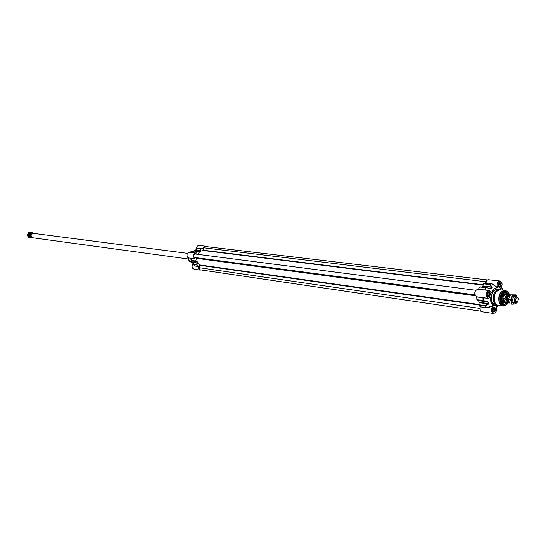<?xml version="1.0" encoding="UTF-8"?>
<svg xmlns="http://www.w3.org/2000/svg" width="546" height="546" viewBox="0 0 546 546"><rect width="100%" height="100%" fill="white"/><g stroke="black" fill="none" stroke-linecap="round" stroke-linejoin="round"><path stroke-width="0.82" d="M201.31 269.977L199.932 270.065L198.956 269.41L198.3 267.915L198.341 266.318L197.01 264.742L193.564 264.557L192.581 262.551L194.833 265.806L193.564 264.557M197.345 248.621L195.611 250.109L197.488 248.519L200.798 249.194L202.655 248.573L205.405 246.178L206.429 246.621M200.798 249.194L200.43 250.71L195.611 250.109L193.953 251.037L195.175 250.3L200.43 250.71M200.266 250.935L199.235 251.679L198.505 251.583M194.854 258.756L191.305 258.285L191.612 260.735L195.379 261.165L194.854 258.756C192.342 256.306 192.67 254.409 195.837 253.051L196.389 253.064L197.727 251.351L199.235 251.679M195.379 261.165L191.81 260.865L192.54 262.783M196.792 261.718L197.379 263.22L192.581 262.551L191.714 261.015L196.608 261.527M197.379 263.22L197.01 264.742M205.405 246.178L199.16 245.441C197.243 245.632 196.383 246.888 196.574 249.201M193.229 263.998C191.516 266.298 191.776 268.038 194.001 269.212L200.211 270.127M191.96 261.623L190.936 258.244M195.837 253.051L189.633 252.259C186.391 253.767 186.138 255.671 188.889 257.965L191.305 258.285M191.755 261.254L190.67 258.21M192.547 252.627L193.318 251.979M202.791 248.437L199.154 248.061L202.655 248.573M192.868 252.614L193.96 251.03L192.868 252.614L194.028 251.024L197.488 251.453M191.25 258.285L194.963 258.913M194.567 265.588L193.618 264.578L197.079 265.069M194.799 265.936L198.341 266.318M191.557 260.633L190.977 258.681M195.639 249.952L197.488 248.519L199.16 248.15M191.08 259.964L190.622 258.203M493.338 308.203L494.444 308.121L494.929 309.493L494.314 310.947L493.215 311.029L492.724 309.657L493.338 308.203M494.314 310.947L493.12 310.77M492.806 309.882L493.004 309.002M494.929 309.493L493.086 309.227M495.215 308.517L494.601 307.466L493.604 307.241M492.963 311.752L494.867 310.981M494.662 307.603C495.679 310.203 495.126 311.513 492.997 311.548C491.973 308.947 492.526 307.63 494.662 307.603M489.564 294.376L488.943 295.83L487.837 295.905L487.339 294.512L487.96 293.059L489.073 292.99L489.564 294.376L487.619 293.857M488.943 295.83L487.755 295.673M487.442 294.792L487.721 294.137M489.858 293.407L488.192 292.11M487.598 296.642L489.537 295.809M489.96 294.355C488.834 297.242 487.824 297.304 486.943 294.54C488.076 291.653 489.079 291.591 489.96 294.355M498.846 283.483L499.945 283.422L500.423 284.807L499.815 286.247L498.723 286.309L498.239 284.923L498.846 283.483M499.815 286.247L498.648 286.104M498.321 285.176L498.484 284.329M500.423 284.807L498.573 284.582M500.696 283.77L500.102 282.773L499.071 282.541M498.512 287.053L500.389 286.254M500.156 282.91C501.173 285.524 500.621 286.827 498.505 286.821C497.488 284.2 498.034 282.896 500.156 282.91M478.214 289.23L477.791 289.121C474.228 291.032 473.805 293.584 476.522 296.785L477.033 299.979L483.312 300.539L487.128 301.638L483.312 300.539L483.135 297.884L486.397 298.136M486.186 287.585L479.941 286.793L478.351 289.196M481.756 287.025L482.766 286.165L492.035 287.326L490.274 288.397M482.951 285.858L483.408 283.824L489.701 284.596L489.939 284.254L489.701 284.596L491.714 286.943L482.766 286.165M497.351 287.394L491.946 283.797L497.242 287.81L497.351 287.394C496.478 283.845 497.351 281.716 499.986 281.013L488.063 279.689L486.554 280.692L485.49 282.944L483.408 283.824M480.214 307.029C479.798 309.63 480.432 311.22 482.118 311.793L493.454 313.472C490.847 311.623 490.758 309.159 493.188 306.074L493.27 305.637L486.431 307.678L480.159 306.777L486.486 307.937L493.188 306.067M486.773 307.889L485.278 306.026L488.185 304.293L487.933 303.89L485.012 305.596L485.278 306.026L485.012 305.596L478.733 304.709L480.159 306.777M478.733 304.709L479.19 302.668L487.933 303.89L488.622 303.562L488.049 301.952L487.141 301.372M479.156 302.279L478.385 300.43L487.128 301.638L487.831 301.952L488.411 303.576L479.156 302.279L479.19 302.668M478.385 300.43L477.033 299.979M501.863 294.417L505.569 292.151L508.531 295.14M507.575 302.334L503.938 304.443L501.057 301.624M508.968 295.386L508.811 294.895C505.548 290.37 502.846 291.421 500.716 298.055C501.46 304.866 503.91 306.245 508.06 302.204M496.171 306.743L499.037 305.589M501.139 289.762L500.218 288.82M499.986 281.013C502.648 282.835 502.757 285.305 500.334 288.431L500.252 288.861M497.242 287.81C494.799 288.056 492.867 289.755 491.441 292.929L491.107 292.67M489.871 297.713L488.117 298.369C485.121 295.331 485.462 292.731 489.141 290.574L491.441 292.929M490.404 297.57C490.315 301.194 491.27 303.883 493.27 305.637M496.294 306.647L496.184 307.064C497.058 310.667 496.143 312.797 493.454 313.472M501.426 289.946L499.665 289.25C494.437 290.37 492.424 294.594 493.611 301.931L495.802 305.03L497.481 305.699L499.358 305.487M500.539 289.114L500.191 288.663M492.192 283.64L485.64 282.76M483.811 297.782L482.917 297.836L483.101 300.532L476.822 299.665M483.128 297.679L476.638 296.99M484.882 290.028L478.398 289.121M485.517 290.11L484.903 289.96L486.227 287.585L490.008 288.541L491.072 288.418L492.233 287.401L490.124 284.329L491.946 283.797L489.939 284.254L483.647 283.483M488.185 304.293L488.622 303.562M490.008 288.541L486.268 287.592L490.083 288.37M492.11 286.691L491.714 286.943L492.233 287.401M505.459 290.52L500.252 289.803C495.324 290.854 493.42 294.84 494.546 301.761L495.529 303.637L497.215 305.037L503.405 305.985M507.432 302.348L503.862 304.429L507.398 302.348L505.733 303.951L503.849 304.334L500.941 301.255M501.849 294.444L503.562 292.683L505.535 292.246L508.367 295.072L505.494 292.144L508.401 295.086M501.951 300.873L503.269 302.225L504.832 302.15M505.835 294.601L505.262 294.246L502.723 295.079M507.022 294.867L505.2 293.673C501.194 295.877 500.655 298.915 503.589 302.764L506.046 302.204M481.019 311.206L200.184 269.806L199.065 267.67L199.529 264.892L197.297 262.155L196.546 258.347L194.396 257.432C192.922 255.924 193.134 254.777 195.038 253.986L195.229 254.026M197.563 254.313L199.932 251.542L203.317 250.205L203.897 247.823L205.467 246.505L487.387 279.948M515.588 297.113C512.517 294.506 511.254 303.986 514.898 302.272M516.55 302.498L515.642 303.958L512.155 304.204L510.619 299.774L512.578 295.113L516.059 294.888L517.198 297.304L514.646 295.045L511.923 297.481L511.711 302.034L514.223 304.122L516.509 302.511M516.059 294.888L510.558 294.847L509.254 297.133L508.599 299.501L509.049 301.672L510.141 303.924L512.155 304.204M508.599 299.501L510.619 299.774M510.558 294.847L512.578 295.113M509.78 296.069L509.514 296.034C507.719 296.417 507.022 297.877 507.425 300.416L509.084 301.767M506.005 300.068L506.258 302.02L504.716 301.808L503.296 300.375L503.535 298.43L505.077 298.635L506.005 300.068C505.951 296.621 507.022 295.277 509.22 296.028M504.716 301.808L503.535 298.43M509.445 296.028L508.005 294.99C506.422 295.058 505.446 296.266 505.077 298.635M508.94 295.372L505.821 294.71C503.501 295.202 502.607 297.085 503.125 300.355L504.845 302.04L507.029 302.334L508.674 301.713M506.278 294.772L505.671 294.567C503.275 295.079 502.354 297.024 502.893 300.396L504.668 302.136L505.303 302.102M517.704 297.631L516.434 296.935C514.632 297.324 513.936 298.792 514.339 301.351L515.677 302.661L517.082 302.327M518.543 298.648L518.024 297.836C516.236 297.372 515.458 298.505 515.683 301.228L517.444 302.211L518.543 298.648M31.238 233.647L31.04 233.62C29.641 233.79 29.129 234.63 29.518 236.125L31.006 236.984M32.473 233.319L30.869 232.644L28.788 233.988L28.754 236.623L30.794 237.913L31.9 237.592M32.221 237.64L29.313 237.92L27.976 235.299L29.388 232.644L32.132 232.61L32.583 233.333M32.132 232.61L28.713 232.555L27.901 233.865L27.3 235.21L28.638 237.824L29.313 237.92M27.976 235.299L27.3 235.21M29.388 232.644L28.713 232.555M30.924 236.834L30.399 236.247L30.658 234.241M30.781 236.561L30.283 235.422L30.849 235.449L31.88 237.469L30.781 236.561M188.117 258.968L32.76 237.783L31.306 236.711C30.781 234.712 31.463 233.599 33.347 233.36L187.483 253.337M199.317 248.014L197.584 248.498M192.888 252.675L196.389 253.064M191.4 258.292L191.728 260.449L195.181 260.927M194.929 266.018L198.396 266.516M193.516 264.482L192.206 262.196L197.345 262.933M197.727 251.351L194.267 250.914L197.693 251.351M201.003 248.942L197.529 248.519M192.39 262.517L188.732 259.787L188.199 257.739M190.185 252.327L193.823 251.194M191.182 262.237L189.953 261.514L188.65 259.76L188.111 257.692M190.11 252.32L192.649 251.16M190.117 261.643L188.363 259.596L187.844 257.494M189.926 252.293L191.475 251.447M498.177 283.34L499.624 282.446L500.791 283.579C501.139 285.722 500.552 286.957 499.03 287.285L497.836 286.07M487.257 292.949L488.772 292.014L489.939 293.141C490.294 295.311 489.687 296.56 488.131 296.881L486.916 295.584M492.69 308.033L494.164 307.159L495.297 308.258C495.645 310.435 495.038 311.677 493.482 311.991L492.301 310.735M509.732 296.062L509.343 294.417C506.825 286.322 497.577 294.506 500.566 302.252C503.153 306.804 505.958 306.64 508.981 301.754M502.224 288.486L501.549 286.991M497.481 305.699L494.137 304.798L491.946 301.699C490.752 294.376 492.772 290.158 497.993 289.039L499.665 289.25M499.119 289.182C493.072 288.868 490.574 293.079 491.618 301.801C492.779 304.702 494.546 305.978 496.935 305.623M495.625 308.162C493.543 306.279 492.465 307.241 492.396 311.043C494.485 312.919 495.556 311.957 495.625 308.162M501.119 283.476C499.051 281.552 497.979 282.5 497.911 286.302C499.979 288.22 501.051 287.278 501.119 283.476M490.267 293.038C488.158 291.12 487.073 292.076 487.005 295.905C489.114 297.816 490.199 296.86 490.267 293.038M501.528 287.025L502.409 290.069L501.576 286.937M486.486 307.937L485.073 306.04L478.794 305.153M482.8 297.631L476.522 296.785M484.636 289.994L485.96 287.735L479.675 286.943M491.939 283.524L485.49 282.944M488.049 301.952L478.583 300.675M486.261 287.592L479.941 286.793M488.615 288.07L491.072 288.418M505.876 290.663L504.811 290.376C499.877 291.434 497.972 295.441 499.099 302.388L501.16 305.323L503.842 305.958M506.49 290.984C500.818 290.254 498.423 294.055 499.31 302.395C500.45 305.228 502.183 306.367 504.511 305.815M509.759 296.062L509.343 294.28L507.22 291.339C501.747 290.636 499.44 294.314 500.293 302.361C501.392 305.098 503.071 306.197 505.323 305.651L509.002 301.761M505.446 294.54C502.32 292.533 499.945 300.866 503.31 302.04L504.443 302.102M504.716 294.444L502.818 295.195M502.074 300.791L503.712 302.006M503.098 302.491L504.265 302.327M505.337 294.28L504.251 293.816M505.978 294.642L504.75 293.687M503.548 302.75L504.982 302.15M480.043 308.429L199.065 267.67M478.719 304.927L199.652 265.281M478.794 304.443L199.529 264.892M475.252 295.761L196.546 258.347M475.02 295.325L196.342 258.019M474.849 294.867L194.396 257.432M483.114 285.128L203.037 250.471M483.203 284.739L203.317 250.205M485.933 281.791L203.897 247.823M507.787 301.112L506.702 300.027C506.36 297.932 506.934 296.717 508.422 296.376M508.606 296.246C506.831 296.266 506.108 297.556 506.435 300.109L507.937 301.283M508.469 301.651L506.238 300.716M506.258 302.02L507.029 302.334L508.817 301.733M191.653 260.988L192.206 262.196M195.12 250.307L194.246 250.914M187.831 257.487L188.356 259.589L189.626 261.288L192.076 262.476M189.919 252.293L193.577 251.16M493.482 311.991C491.81 310.776 492.035 309.173 494.164 307.159M488.131 296.881C486.425 295.7 486.636 294.082 488.772 292.014M499.03 287.285C497.392 285.128 497.59 283.517 499.624 282.446M488.117 298.369L483.736 297.775M477.791 289.121L489.141 290.574M505.323 305.651L509.043 301.761M509.793 296.041L507.22 291.339M505.139 294.587L503.166 294.929C502.136 294.39 500.73 301.801 503.248 301.89M195.038 253.986L475.627 290.233M503.521 301.979L504.668 302.136M504.531 294.424L505.671 294.567M514.039 302.443L515.677 302.661M514.796 296.724L516.434 296.935"/></g></svg>
